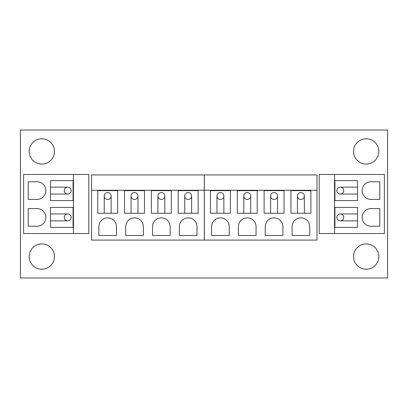 <?xml version="1.0" encoding="UTF-8"?>
<svg xmlns="http://www.w3.org/2000/svg" width="408" height="408" viewBox="0 0 408 408"><rect width="100%" height="100%" fill="white"/><g stroke="black" fill="none" stroke-linecap="round" stroke-linejoin="round"><path stroke-width="0.61" d="M29.162 151.429A12.653 12.653 0 0 1 48.144 140.469A12.653 12.653 0 0 1 48.144 162.389A12.653 12.653 0 0 1 29.162 151.429M29.162 256.571A12.653 12.653 0 0 1 48.144 245.611A12.653 12.653 0 0 1 48.144 267.531A12.653 12.653 0 0 1 29.162 256.571M353.527 256.571A12.653 12.653 0 0 1 372.509 245.611A12.653 12.653 0 0 1 372.509 267.531A12.653 12.653 0 0 1 353.527 256.571M353.527 151.429A12.653 12.653 0 0 1 372.509 140.469A12.653 12.653 0 0 1 372.509 162.389A12.653 12.653 0 0 1 353.527 151.429M387.6 130.014L20.4 130.014L20.4 277.986L387.6 277.986L387.6 130.014M191.622 213.262L191.622 196.013A3.448 3.448 0 0 1 188.17 199.461A3.448 3.448 0 0 1 184.722 196.013L184.722 213.262L198.135 213.262L198.135 190.648L178.204 190.648L178.204 213.262L184.722 213.262M164.791 213.262L164.791 196.09A3.448 3.448 0 0 1 161.4 199.461A3.448 3.448 0 0 1 157.896 196.207L157.896 213.262L171.309 213.262L171.309 190.648L151.378 190.648L151.378 213.262L157.896 213.262M191.622 196.013A3.448 3.448 0 0 0 188.17 192.566A3.448 3.448 0 0 0 184.722 196.013M164.791 196.09A3.448 3.448 0 0 0 161.379 192.566A3.448 3.448 0 0 0 157.896 196.207M196.988 226.675A8.813 8.813 0 0 0 188.17 217.857A8.813 8.813 0 0 0 179.357 226.675L179.357 235.487L196.988 235.487L196.988 226.675M170.156 235.487L170.156 226.675A8.813 8.813 0 0 0 161.344 217.857A8.813 8.813 0 0 0 152.526 226.675L152.526 235.487L170.156 235.487M91.586 190.266L91.586 174.935L204.27 174.935L204.27 240.088L91.586 240.088L91.586 190.266L204.27 190.266M125.7 235.487L125.7 226.675A8.813 8.813 0 0 1 134.512 217.857A8.813 8.813 0 0 1 143.33 226.675L143.33 235.487L125.7 235.487M98.869 226.675A8.813 8.813 0 0 1 107.687 217.857A8.813 8.813 0 0 1 116.499 226.675L116.499 235.487L98.869 235.487L98.869 226.675M104.234 213.262L104.234 196.013A3.448 3.448 0 0 0 107.687 199.461A3.448 3.448 0 0 0 111.134 196.013L111.134 213.262L97.721 213.262L97.721 190.648L117.652 190.648L117.652 213.262L111.134 213.262M131.065 213.262L131.065 196.09A3.448 3.448 0 0 0 134.456 199.461A3.448 3.448 0 0 0 137.96 196.207L137.96 213.262L124.547 213.262L124.547 190.648L144.478 190.648L144.478 213.262L137.96 213.262M104.234 196.013A3.448 3.448 0 0 1 107.687 192.566A3.448 3.448 0 0 1 111.134 196.013M131.065 196.09A3.448 3.448 0 0 1 134.477 192.566A3.448 3.448 0 0 1 137.96 196.207M304.353 213.262L304.353 196.013A3.448 3.448 0 0 1 300.905 199.461A3.448 3.448 0 0 1 297.457 196.013L297.457 213.262L310.87 213.262L310.87 190.648L290.94 190.648L290.94 213.262L297.457 213.262M277.527 213.262L277.527 196.09A3.448 3.448 0 0 1 274.135 199.461A3.448 3.448 0 0 1 270.632 196.207L270.632 213.262L284.039 213.262L284.039 190.648L264.114 190.648L264.114 213.262L270.632 213.262M304.353 196.013A3.448 3.448 0 0 0 300.905 192.566A3.448 3.448 0 0 0 297.457 196.013M277.527 196.09A3.448 3.448 0 0 0 274.115 192.566A3.448 3.448 0 0 0 270.632 196.207M309.718 226.675A8.813 8.813 0 0 0 300.905 217.857A8.813 8.813 0 0 0 292.092 226.675L292.092 235.487L309.718 235.487L309.718 226.675M282.892 235.487L282.892 226.675A8.813 8.813 0 0 0 274.074 217.857A8.813 8.813 0 0 0 265.261 226.675L265.261 235.487L282.892 235.487M204.321 190.266L204.321 174.935L317.001 174.935L317.001 240.088L204.321 240.088L204.321 190.266L317.001 190.266M238.435 235.487L238.435 226.675A8.813 8.813 0 0 1 247.248 217.857A8.813 8.813 0 0 1 256.061 226.675L256.061 235.487L238.435 235.487M211.604 226.675A8.813 8.813 0 0 1 220.417 217.857A8.813 8.813 0 0 1 229.235 226.675L229.235 235.487L211.604 235.487L211.604 226.675M216.969 213.262L216.969 196.013A3.448 3.448 0 0 0 220.417 199.461A3.448 3.448 0 0 0 223.87 196.013L223.87 213.262L210.457 213.262L210.457 190.648L230.382 190.648L230.382 213.262L223.87 213.262M243.8 213.262L243.8 196.09A3.448 3.448 0 0 0 247.187 199.461A3.448 3.448 0 0 0 250.691 196.207L250.691 213.262L237.283 213.262L237.283 190.648L257.213 190.648L257.213 213.262L250.691 213.262M216.969 196.013A3.448 3.448 0 0 1 220.417 192.566A3.448 3.448 0 0 1 223.87 196.013M243.8 196.09A3.448 3.448 0 0 1 247.212 192.566A3.448 3.448 0 0 1 250.691 196.207M50.465 187.134L67.713 187.134A3.448 3.448 0 0 0 64.26 190.587A3.448 3.448 0 0 0 67.713 194.035L50.465 194.035L50.465 180.622L73.078 180.622L73.078 200.552L50.465 200.552L50.465 194.035M50.465 213.965L67.636 213.965A3.448 3.448 0 0 0 64.26 217.357A3.448 3.448 0 0 0 67.519 220.861L50.465 220.861L50.465 207.448L73.078 207.448L73.078 227.378L50.465 227.378L50.465 220.861M67.713 187.134A3.448 3.448 0 0 1 71.16 190.587A3.448 3.448 0 0 1 67.713 194.035M67.636 213.965A3.448 3.448 0 0 1 71.16 217.377A3.448 3.448 0 0 1 67.519 220.861M37.052 181.769A8.813 8.813 0 0 1 45.864 190.587A8.813 8.813 0 0 1 37.052 199.4L28.234 199.4L28.234 181.769L37.052 181.769M28.234 208.6L37.052 208.6A8.813 8.813 0 0 1 45.864 217.413A8.813 8.813 0 0 1 37.052 226.231L28.234 226.231L28.234 208.6M73.46 233.514L73.46 174.486L23.633 174.486L23.633 233.514L88.791 233.514L88.791 174.486L73.46 174.486M357.535 220.866L340.287 220.866A3.448 3.448 0 0 0 343.74 217.413A3.448 3.448 0 0 0 340.287 213.965L357.535 213.965L357.535 227.378L334.922 227.378L334.922 207.448L357.535 207.448L357.535 213.965M357.535 194.035L340.364 194.035A3.448 3.448 0 0 0 343.74 190.643A3.448 3.448 0 0 0 340.481 187.139L357.535 187.139L357.535 200.552L334.922 200.552L334.922 180.622L357.535 180.622L357.535 187.139M340.287 220.866A3.448 3.448 0 0 1 336.84 217.413A3.448 3.448 0 0 1 340.287 213.965M340.364 194.035A3.448 3.448 0 0 1 336.84 190.623A3.448 3.448 0 0 1 340.481 187.139M370.949 226.231A8.813 8.813 0 0 1 362.136 217.413A8.813 8.813 0 0 1 370.949 208.6L379.766 208.6L379.766 226.231L370.949 226.231M379.766 199.4L370.949 199.4A8.813 8.813 0 0 1 362.136 190.587A8.813 8.813 0 0 1 370.949 181.769L379.766 181.769L379.766 199.4M334.54 174.486L334.54 233.514L384.367 233.514L384.367 174.486L319.209 174.486L319.209 233.514L334.54 233.514"/></g></svg>
